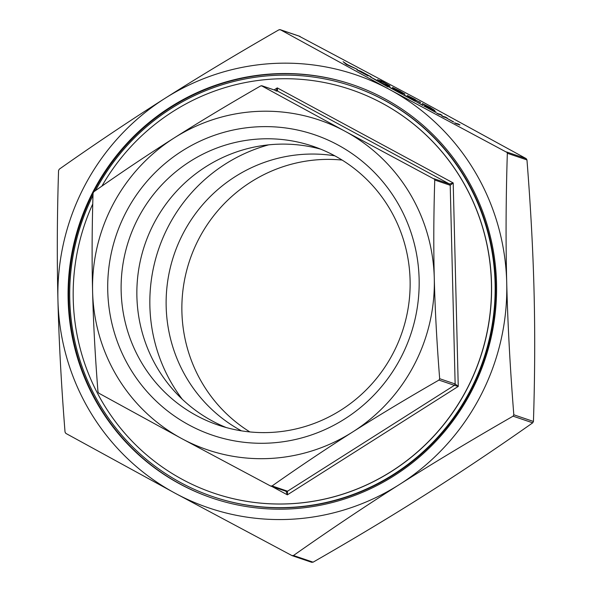 <?xml version="1.0" encoding="UTF-8"?>
<svg xmlns="http://www.w3.org/2000/svg" width="592" height="592" viewBox="0 0 592 592"><rect width="100%" height="100%" fill="white"/><g stroke="black" fill="none" stroke-linecap="round" stroke-linejoin="round"><path stroke-width="0.89" d="M320.731 149.169A147.23 144.196 -71.3 0 0 147.549 237.288A147.23 144.196 -71.3 0 0 212.284 420.964A147.23 144.196 -71.3 0 0 226.262 427.557M213.904 493.173A213.09 208.702 -71.3 0 0 213.956 493.188A213.09 208.702 -71.3 0 0 473.748 374.847A213.09 208.702 -71.3 0 0 382.417 103.348A213.09 208.702 -71.3 0 0 350.908 89.607A213.09 208.702 -71.3 0 0 350.856 89.584M92.752 203.974A213.09 208.702 -71.3 0 0 182.343 479.409A213.09 208.702 -71.3 0 0 213.853 493.151A213.09 208.702 -71.3 0 0 473.652 374.817A213.09 208.702 -71.3 0 0 382.314 103.311A213.09 208.702 -71.3 0 0 350.804 89.57A213.09 208.702 -71.3 0 0 101.913 186.117M384.756 98.731A218.293 213.793 108.7 0 1 478.321 376.852A218.293 213.793 108.7 0 1 212.18 498.072A218.293 213.793 108.7 0 1 179.901 483.997A218.293 213.793 108.7 0 1 86.343 205.868A218.293 213.793 108.7 0 1 352.477 84.649A218.293 213.793 108.7 0 1 384.756 98.731M93.07 193.059A218.293 213.793 -71.3 0 0 180.501 484.197A218.293 213.793 -71.3 0 0 212.484 498.175M92.988 195.449A216.731 212.262 -71.3 0 0 180.738 482.65A216.731 212.262 -71.3 0 0 212.787 496.629L213.283 496.799A216.731 212.262 -71.3 0 0 477.515 376.445A216.731 212.262 -71.3 0 0 384.622 100.307A216.731 212.262 -71.3 0 0 352.573 86.328L352.077 86.158A216.731 212.262 -71.3 0 0 95.475 190.617M212.787 496.629A216.731 212.262 -71.3 0 0 477.019 376.275A216.731 212.262 -71.3 0 0 384.127 100.137A216.731 212.262 -71.3 0 0 352.077 86.158M334.709 155.77A147.23 144.196 108.7 0 1 397.817 343.353A147.23 144.196 108.7 0 1 218.315 425.115A147.23 144.196 108.7 0 1 196.544 415.621A147.23 144.196 108.7 0 1 133.437 228.031A147.23 144.196 108.7 0 1 312.939 146.268A147.23 144.196 108.7 0 1 334.709 155.77M188.989 424.967A158.663 155.393 -71.3 0 0 400.229 358.87A158.663 155.393 -71.3 0 0 337.891 144.936A158.663 155.393 -71.3 0 0 126.651 211.033A158.663 155.393 -71.3 0 0 188.989 424.967M342.124 160.069A147.23 144.196 -71.3 0 0 189.825 259.969A147.23 144.196 -71.3 0 0 249.876 431.931M261.427 85.714L345.136 131.306A174.115 170.526 -71.3 0 0 174.292 137.877A174.115 170.526 -71.3 0 0 92.596 291.523C91.819 260.376 91.975 227.594 93.062 193.177L93.795 191.801C121.293 172.442 148.126 154.475 174.292 137.877C200.444 121.279 229.23 103.97 260.643 85.944L262.175 85.884L277.641 91.131L276.871 90.953L277.641 91.131L277.285 87.89L276.109 91.19M434.55 179.265L434.75 180.027C433.662 214.437 433.507 247.227 434.284 278.373C435.046 309.52 436.844 342.968 439.671 378.71L438.938 380.086C407.525 398.113 378.739 415.429 352.588 432.027C326.421 448.618 299.589 466.592 272.091 485.943L270.559 486.002L181.744 438.598L98.783 393.177L97.983 391.86C95.157 356.118 93.358 322.67 92.596 291.523A174.115 170.526 -71.3 0 0 181.744 438.598A174.115 170.526 -71.3 0 0 352.588 432.027A174.115 170.526 -71.3 0 0 434.284 278.373A174.115 170.526 -71.3 0 0 345.136 131.306L434.55 179.265M277.641 91.131L449.417 183.957L450.216 185.274L453.206 182.95L449.417 183.957L433.951 178.71M271.95 486.498L287.372 494.838L287.557 491.197L286.025 491.256L287.372 494.838L458.245 386.428L455.137 383.956L454.404 385.333L458.245 386.428L453.206 182.95L277.285 87.89L274.103 89.91M271.351 486.195L270.559 486.002M311.562 562.23L313.094 562.171C354.408 538.468 392.304 515.684 426.758 493.809C461.235 471.942 496.555 448.285 532.711 422.829L533.444 421.452C534.879 376.201 535.087 333.052 534.065 292.004C533.052 250.964 530.691 206.941 526.961 159.929L526.17 158.612L416.975 98.834L299.271 36.245M507.137 152.514L507.337 153.269C505.901 198.527 505.694 241.677 506.722 282.724C507.729 323.765 510.097 367.787 513.819 414.792L513.086 416.169C471.772 439.871 433.877 462.663 399.422 484.53C364.946 506.397 329.626 530.055 293.469 555.511L291.937 555.57L175.025 493.166L65.83 433.388L65.039 432.071C61.309 385.059 58.948 341.036 57.935 299.996C56.913 258.948 57.121 215.799 58.556 170.548L59.289 169.171C95.445 143.715 130.765 120.058 165.242 98.191C199.696 76.316 237.592 53.532 278.906 29.829L280.438 29.77L389.632 89.555L507.137 152.514M279.69 29.6L300.063 36.43M459.792 125.038L454.619 122.988L458.423 124.009L459.792 125.038M453.457 122.033L446.819 118.23L453.457 122.033M447.027 118.141L441.854 116.084L445.658 117.105L447.027 118.141M441.921 115.381L436.748 113.331L440.552 114.345L441.921 115.381M435.608 112.339L424.449 106.02L431.938 109.675L436.193 112.214L435.608 112.339L424.331 106.249M422.814 105.48L416.176 101.669L422.814 105.48M415.177 101.306L404.025 94.979L411.507 98.635L415.769 101.173L415.177 101.306L403.899 95.208M402.412 94.402L391.253 88.082L398.742 91.738L402.997 94.269L402.412 94.402L391.134 88.312M386.62 85.559L379.716 81.992L386.472 85.107L390.394 87.446L387.982 86.602M388.3 86.78L380.582 82.606L390.276 87.675M387.804 86.883L376.645 80.556L388.959 86.647M376.978 80.408L370.215 76.834L376.734 80.601M376.638 80.571L370.215 76.834M371.073 76.805L361.268 71.839L368.032 75.902L358.345 70.67L356.858 69.863L360.543 71.114L371.073 76.805L364.354 73.689M368.032 75.902L356.858 69.863M346.313 64.454L343.094 61.679L347.319 64.55L357.346 69.39L346.52 64.572L343.094 61.679M434.824 110.556L422.392 103.541L430.073 107.418L434.824 110.556L422.266 103.77M415.244 99.471L408.998 96.304L419.077 101.905L407.481 95.49L420.483 102.653L410.293 97.184M417.989 101.284L415.125 99.7M419.077 101.905L407.363 95.719M403.663 93.551L392.6 87.446L400.14 91.235L404.876 94.091L394.028 88.23L403.537 93.78L392.481 87.675M404.373 93.928L403.589 93.691M382.913 81.718L390.032 85.929L388.16 85.611L386.791 84.575L388.5 85.122L385.895 83.605L377.518 79.861L381.418 80.912L382.802 81.925M387.612 84.856L385.769 83.835M399.422 484.53A228.69 223.976 -71.3 0 0 506.722 282.724A228.69 223.976 -71.3 0 0 389.632 89.555A228.69 223.976 -71.3 0 0 165.242 98.191A228.69 223.976 -71.3 0 0 57.935 299.996A228.69 223.976 -71.3 0 0 175.025 493.166A228.69 223.976 -71.3 0 0 399.422 484.53M292.729 555.755L291.937 555.57M241.469 430.85A147.23 144.196 108.7 0 1 174.085 254.627A147.23 144.196 108.7 0 1 334.798 155.814M352.773 84.752A218.293 213.793 -71.3 0 0 93.662 191.897M268.65 144.855A161.12 157.798 -71.3 0 0 182.306 399.282M385.895 83.605L381.056 81.134L379.013 80.667M379.132 80.438L377.644 79.631M388.063 85.004L388.5 85.122M389.536 86.077L388.16 85.611M388.285 85.381L386.791 84.575M404.491 93.699L404.758 94.32M394.516 88.423L403.722 93.403L394.516 88.423M420.609 102.423L419.188 101.691M423.842 104.414L433.455 109.52L423.754 104.325M432.108 108.913L425.115 105.191M357.346 69.39L346.52 64.572M388.877 86.632L385.903 85.167M386.021 84.937L381.204 82.799M387.923 86.654L376.645 80.556M381.322 82.569L379.835 81.77M390.624 88.201L391.253 88.082M392.651 89.066L401.043 93.373L392.289 88.785M401.043 93.373L401.435 93.447M398.416 91.634L392.622 89.118M400.784 93.277L398.29 91.864M403.396 95.105L404.025 94.979M405.416 95.971L413.815 100.27L405.054 95.682M413.815 100.27L414.2 100.351M411.181 98.531L405.394 96.015M413.549 100.174L411.055 98.76M422.94 105.25L422.436 105.346M422.562 105.117L416.176 101.669M423.82 106.138L424.449 106.02M425.84 107.011L434.239 111.311L425.478 106.723M434.239 111.311L434.632 111.385M431.605 109.572L425.818 107.056M433.98 111.215L431.487 109.801M442.039 115.151L438.235 114.13M438.354 113.901L436.866 113.102M447.145 117.912L443.341 116.89M443.467 116.661L441.972 115.862M453.583 121.804L453.08 121.908M453.206 121.678L446.819 118.23M459.91 124.816L456.106 123.795M456.232 123.565L454.745 122.759M434.75 180.027L450.216 185.274L455.137 383.956L439.671 378.71M438.938 380.086L454.404 385.333L287.557 491.197L272.091 485.943M286.794 491.434L286.025 491.256M507.337 153.269L526.961 159.929M313.094 562.171L293.469 555.511M513.086 416.169L532.711 422.829M526.17 158.612L506.545 151.959M533.444 421.452L513.819 414.792M277.411 91.027L261.953 85.788M286.254 491.353L270.803 486.113M299.818 36.327L280.223 29.674M292.182 555.673L311.777 562.326"/></g></svg>
